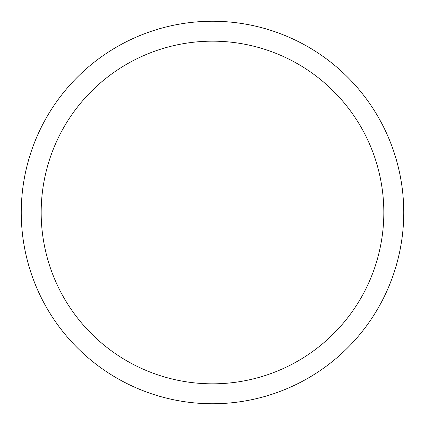 <?xml version="1.0" encoding="UTF-8"?>
<svg xmlns="http://www.w3.org/2000/svg" width="425" height="425" viewBox="0 0 425 425"><rect width="100%" height="100%" fill="white"/><g stroke="black" fill="none" stroke-linecap="round" stroke-linejoin="round"><path stroke-width="0.64" d="M212.5 21.25A191.25 191.25 0 0 1 403.75 212.5A191.25 191.25 0 0 1 212.5 403.75A191.25 191.25 0 0 1 21.25 212.5A191.25 191.25 0 0 1 212.5 21.25M212.5 41.172A171.328 171.328 0 0 1 383.828 212.5A171.328 171.328 0 0 1 212.5 383.828A171.328 171.328 0 0 1 41.172 212.5A171.328 171.328 0 0 1 212.5 41.172"/></g></svg>
